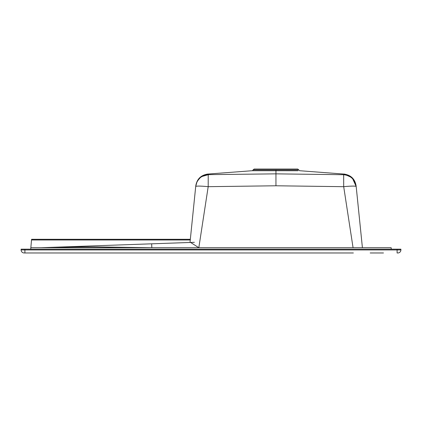 <?xml version="1.0" encoding="UTF-8"?>
<svg xmlns="http://www.w3.org/2000/svg" width="422" height="422" viewBox="0 0 422 422"><rect width="100%" height="100%" fill="white"/><g stroke="black" fill="none" stroke-linecap="round" stroke-linejoin="round"><path stroke-width="0.63" d="M196.045 186.281L195.713 186.487L190.011 242.476M353.066 247.714L343.698 186.682L275.946 185.78L208.194 186.672C200.614 185.96 196.457 185.896 195.713 186.487L195.734 186.271M196.837 182.357L195.713 186.487L195.07 192.822M391.284 249.17L391.157 247.714L30.843 247.714L30.716 249.17M31.576 239.295L190.338 239.295L31.576 239.295L30.843 247.714M40.09 252.968L24.138 252.968A3.038 3.038 0 0 1 21.1 249.929L21.1 249.17L400.9 249.17L400.9 249.929L24.898 249.929L24.898 249.17M192.374 252.968L353.372 252.968M400.9 249.929A3.038 3.038 0 0 1 397.862 252.968L397.102 252.968L397.102 249.17M21.1 249.929L24.898 249.929L24.898 252.968L195.397 252.968M370.189 252.968L383.482 252.968M194.347 242.323L190.602 242.455L198.825 247.714L208.194 186.682L208.225 174.713L209.222 174.676M344.104 174.08L343.666 174.713L343.698 186.672C351.225 185.97 355.387 185.912 356.179 186.487L352.217 177.752L344.094 174.07L331.892 173.152M303.455 171.005L344.088 174.075C350.909 175.093 354.913 178.997 356.105 185.791L356.11 185.817M208.125 174.645L275.946 173.853L343.666 174.713C350.74 175.541 354.913 179.466 356.179 186.487L362.414 247.714M151.667 243.816L190.602 242.455L151.667 243.816L151.82 247.714L96.163 246.896C76.313 246.844 57.782 247.118 40.57 247.719L151.667 243.816M355.055 182.357L354.617 181.492M342.669 174.676L341.577 174.639M352.08 186.102L352.465 186.097M298.043 170.741L252.055 170.736L246.358 171.158M275.946 169.032L293.174 169.032M297.71 169.032L254.181 169.032L253.079 169.887L298.813 169.887L297.71 169.032M258.718 169.887L253.079 169.887A1.139 1.139 25.1 0 1 252.061 170.736L252.061 170.736M195.782 185.807L195.782 185.807C196.968 179.007 200.972 175.098 207.798 174.07L220.484 173.115M197.274 181.492L197.807 180.611M202.344 176.38L208.225 174.713C207.165 174.302 200.666 176.586 199.775 178.269C197.28 180.843 195.929 183.581 195.713 186.487M210.314 174.639L212.899 174.566M199.812 186.102L199.421 186.097M215.927 173.458L248.437 171.005M207.788 174.08L208.225 174.713M40 247.714L40.57 247.693M305.517 171.158L299.831 170.736A1.139 1.139 -25.1 0 1 298.813 169.887M190.269 239.981L31.518 239.981M275.946 185.78L275.946 169.887M275.946 179.761L275.946 179.361M344.837 174.128L344.194 174.08M331.887 173.152L325.605 172.677M220.838 173.089L222.172 172.988M223.096 172.92L207.054 174.128M226.556 172.656L226.197 172.682M222.51 172.962L226.714 172.645"/></g></svg>
